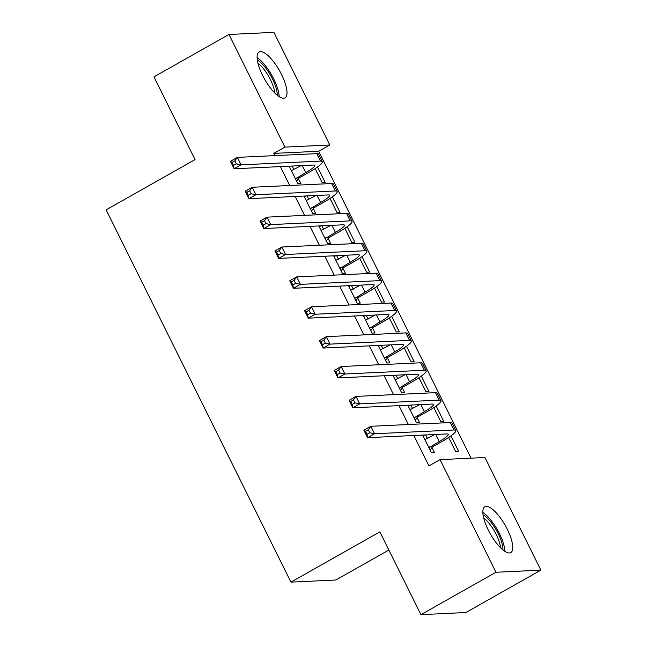 <?xml version="1.0" encoding="UTF-8"?>
<svg xmlns="http://www.w3.org/2000/svg" width="647" height="647" viewBox="0 0 647 647"><rect width="100%" height="100%" fill="white"/><g stroke="black" fill="none" stroke-linecap="round" stroke-linejoin="round"><path stroke-width="0.97" d="M488.331 530.128A26.333 8.573 -119.5 0 1 484.846 506.755A26.333 8.573 -119.5 0 1 507.264 529.23A26.333 8.573 -119.5 0 1 510.75 552.603A26.333 8.573 -119.5 0 1 488.331 530.128M262.593 75.384A26.333 8.573 -119.5 0 1 259.115 52.011A26.333 8.573 -119.5 0 1 281.534 74.494A26.333 8.573 -119.5 0 1 285.012 97.859A26.333 8.573 -119.5 0 1 262.593 75.384M471.048 458.165L318.704 151.269L329.816 144.993L284.906 147.104L228.989 34.469L273.899 32.35L329.816 144.993M484.951 457.51L540.868 570.153L495.958 572.263L440.041 459.629L484.951 457.51M495.958 572.263L420.93 614.65L465.848 612.531L540.868 570.153M388.863 550.047L335.842 580.003L290.932 582.122L106.132 209.846L195.046 159.615L153.97 76.847L228.989 34.469M436.151 406.001L443.834 421.48L440.793 421.626L433.83 407.594M407.804 405.208L416.522 422.766L419.555 422.62L417.145 417.776M410.837 405.062L412.64 408.702M406.486 346.25L414.169 361.722L411.136 361.867L404.173 347.835M378.139 345.449L386.857 363.007L389.89 362.87L387.48 358.017M381.172 345.312L382.975 348.943M376.821 286.492L384.504 301.971L381.471 302.109L374.508 288.085M348.474 285.699L357.193 303.257L360.225 303.111L357.823 298.259M351.515 285.553L353.319 289.185M347.156 226.733L354.839 242.213L351.806 242.358L344.843 228.326M318.817 225.94L327.528 243.498L330.568 243.353L328.158 238.508M321.85 225.795L323.654 229.434M317.499 166.983L325.182 182.454L322.141 182.6L315.178 168.576M289.152 166.182L297.871 183.748L300.904 183.602L298.493 178.75M292.185 166.044L293.989 169.676M318.704 151.269L273.794 153.388L274.894 155.62M280.353 166.602L289.727 185.495M295.186 196.478L304.559 215.37M310.01 226.353L319.392 245.245M324.843 256.236L334.224 275.129M339.675 286.111L349.057 305.004M354.507 315.987L363.889 334.879M369.34 345.87L378.721 364.762M384.172 375.745L393.546 394.638M399.005 405.62L408.378 424.513M413.837 435.504L428.929 465.905L440.041 459.629M303.985 196.065L312.695 213.623L315.736 213.478L313.326 208.625M307.018 195.92L308.821 199.551M332.323 196.858L340.007 212.337L336.974 212.475L330.01 198.451M333.642 255.816L342.36 273.374L345.393 273.236L342.991 268.384M336.683 255.678L338.486 259.31M361.988 256.616L369.672 272.088L366.639 272.233L359.675 258.21M363.307 315.574L372.025 333.132L375.058 332.987L372.648 328.142M366.339 315.429L368.143 319.068M391.653 316.367L399.336 331.846L396.304 331.992L389.34 317.96M392.972 375.333L401.69 392.891L404.723 392.745L402.313 387.893M396.004 375.187L397.808 378.818M421.318 376.125L429.001 391.605L425.961 391.742L418.997 377.719M422.637 435.083L431.347 452.641L434.388 452.504L431.978 447.651M425.669 434.946L427.473 438.577M450.975 435.884L458.658 451.355L455.625 451.501L448.662 437.469M273.794 153.388L284.906 147.104M420.93 614.65L379.846 531.891L290.932 582.122M289.581 167.047L291.279 166.085M304.405 196.923L306.104 195.96M319.238 226.798L320.936 225.843M334.07 256.681L335.769 255.719M348.903 286.556L350.601 285.594M363.735 316.432L365.434 315.477M378.568 346.315L380.266 345.352M393.4 376.19L395.099 375.228M408.233 406.065L409.931 405.111M423.057 435.949L424.756 434.986M295.461 178.895L305.748 172.595A16.879 2.588 153.6 0 0 314.798 165.381A16.879 2.588 153.6 0 0 313.569 165.034L234.125 168.778L230.421 161.305L237.368 157.383L316.812 153.638A25.314 3.882 -26.4 0 1 318.647 154.156L322.352 161.629A25.314 3.882 -26.4 0 1 308.781 172.458L299.181 177.876L296.593 181.176M291.376 170.671L301.17 165.616M234.812 160.877L232.038 162.446L233.518 165.438L236.301 163.861L234.812 160.877L237.368 157.383L241.072 164.856L320.516 161.111A25.314 3.882 -26.4 0 1 322.352 161.629M236.301 163.861L241.072 164.856L234.125 168.778L233.518 165.438M296.14 178.022L299.181 177.876M232.038 162.446L230.421 161.305M310.293 208.771L320.58 202.479A16.879 2.588 153.6 0 0 329.63 195.257A16.879 2.588 153.6 0 0 328.401 194.909L248.958 198.653L245.253 191.189L252.193 187.266L331.644 183.522A25.314 3.882 -26.4 0 1 333.48 184.039L337.184 191.504A25.314 3.882 -26.4 0 1 323.613 202.333L314.013 207.76L311.425 211.051M306.209 200.546L316.003 195.499M249.645 190.752L246.871 192.321L248.351 195.313L251.133 193.744L249.645 190.752L252.193 187.266L255.905 194.731L335.348 190.986A25.314 3.882 -26.4 0 1 337.184 191.504M251.133 193.744L255.905 194.731L248.958 198.653L248.351 195.313M310.972 207.897L314.013 207.76M246.871 192.321L245.253 191.189M325.126 238.646L335.413 232.354A16.879 2.588 153.6 0 0 344.455 225.132A16.879 2.588 153.6 0 0 343.233 224.792L263.79 228.537L260.078 221.064L267.025 217.141L346.477 213.397A25.314 3.882 -26.4 0 1 348.312 213.914L352.017 221.379A25.314 3.882 -26.4 0 1 338.446 232.208L328.838 237.635L326.258 240.935M321.041 230.421L330.835 225.374M264.477 220.635L261.703 222.204L263.183 225.188L265.957 223.619L264.477 220.635L267.025 217.141L270.737 224.606L350.181 220.87A25.314 3.882 -26.4 0 1 352.017 221.379M265.957 223.619L270.737 224.606L263.79 228.537L263.183 225.188M325.805 237.781L328.838 237.635M261.703 222.204L260.078 221.064M257.336 60.058A22.782 7.424 -119.5 0 1 259.706 61.675A22.782 7.424 -119.5 0 1 277.207 95.23M274.813 93.047A21.1 6.874 60.5 0 0 258.654 63.77A21.1 6.874 60.5 0 0 257.967 63.236M279.132 96.646A26.163 8.524 60.5 0 0 259.035 59.055A26.163 8.524 60.5 0 0 257.118 57.68M483.074 514.802A22.782 7.424 -119.5 0 1 485.444 516.411A22.782 7.424 -119.5 0 1 502.945 549.974M500.543 547.791A21.1 6.874 60.5 0 0 484.393 518.506A21.1 6.874 60.5 0 0 483.705 517.98M504.87 551.381A26.163 8.524 60.5 0 0 484.765 513.799A26.163 8.524 60.5 0 0 482.856 512.424M339.958 268.529L350.245 262.229A16.879 2.588 153.6 0 0 359.287 255.015A16.879 2.588 153.6 0 0 358.066 254.667L278.622 258.412L274.91 250.939L281.857 247.017L361.301 243.272A25.314 3.882 -26.4 0 1 363.145 243.79L366.849 251.262A25.314 3.882 -26.4 0 1 353.278 262.092L343.67 267.51L341.09 270.81M335.874 260.304L345.668 255.25M279.31 250.51L276.528 252.079L278.016 255.072L280.79 253.495L279.31 250.51L281.857 247.017L285.57 254.489L365.013 250.745A25.314 3.882 -26.4 0 1 366.849 251.262M280.79 253.495L285.57 254.489L278.622 258.412L278.016 255.072M340.637 267.656L343.67 267.51M276.528 252.079L274.91 250.939M354.782 298.404L365.07 292.112A16.879 2.588 153.6 0 0 374.12 284.89A16.879 2.588 153.6 0 0 372.898 284.543L293.455 288.287L289.743 280.822L296.69 276.892L376.133 273.155A25.314 3.882 -26.4 0 1 377.969 273.665L381.681 281.138A25.314 3.882 -26.4 0 1 368.111 291.967L358.503 297.394L355.915 300.685M350.698 290.18L360.5 285.133M294.142 280.386L291.36 281.955L292.848 284.947L295.622 283.378L294.142 280.386L296.69 276.892L300.402 284.365L379.846 280.62A25.314 3.882 -26.4 0 1 381.681 281.138M295.622 283.378L300.402 284.365L293.455 288.287L292.848 284.947M355.47 297.531L358.503 297.394M291.36 281.955L289.743 280.822M369.615 328.28L379.902 321.988A16.879 2.588 153.6 0 0 388.952 314.765A16.879 2.588 153.6 0 0 387.731 314.426L308.287 318.17L304.575 310.697L311.522 306.775L390.966 303.031A25.314 3.882 -26.4 0 1 392.802 303.548L396.514 311.013A25.314 3.882 -26.4 0 1 382.943 321.842L373.335 327.269L370.747 330.56M365.531 320.055L375.325 315.008M308.975 310.269L306.193 311.838L307.681 314.822L310.455 313.253L308.975 310.269L311.522 306.775L315.226 314.24L394.678 310.495A25.314 3.882 -26.4 0 1 396.514 311.013M310.455 313.253L315.226 314.24L308.287 318.17L307.681 314.822M370.302 327.414L373.335 327.269M306.193 311.838L304.575 310.697M384.447 358.163L394.735 351.863A16.879 2.588 153.6 0 0 403.785 344.649A16.879 2.588 153.6 0 0 402.563 344.301L323.112 348.046L319.408 340.573L326.355 336.65L405.798 332.906A25.314 3.882 -26.4 0 1 407.634 333.423L411.346 340.896A25.314 3.882 -26.4 0 1 397.768 351.717L388.168 357.144L385.58 360.444M380.363 349.93L390.157 344.883M323.807 340.144L321.025 341.713L322.505 344.697L325.287 343.128L323.807 340.144L326.355 336.65L330.059 344.123L409.511 340.379A25.314 3.882 -26.4 0 1 411.346 340.896M325.287 343.128L330.059 344.123L323.112 348.046L322.505 344.697M385.135 357.29L388.168 357.144M321.025 341.713L319.408 340.573M399.28 388.038L409.567 381.738A16.879 2.588 153.6 0 0 418.617 374.524A16.879 2.588 153.6 0 0 417.396 374.176L337.944 377.921L334.24 370.456L341.187 366.525L420.631 362.789A25.314 3.882 -26.4 0 1 422.467 363.299L426.171 370.771A25.314 3.882 -26.4 0 1 412.6 381.601L403 387.027L400.412 390.319M395.196 379.813L404.99 374.767M338.632 370.019L335.858 371.588L337.338 374.581L340.12 373.012L338.632 370.019L341.187 366.525L344.891 373.998L424.335 370.254A25.314 3.882 -26.4 0 1 426.171 370.771M340.12 373.012L344.891 373.998L337.944 377.921L337.338 374.581M399.967 387.165L403 387.027M335.858 371.588L334.24 370.456M414.112 417.913L424.4 411.621A16.879 2.588 153.6 0 0 433.45 404.399A16.879 2.588 153.6 0 0 432.22 404.06L352.777 407.804L349.073 400.331L356.02 396.409L435.463 392.664A25.314 3.882 -26.4 0 1 437.299 393.182L441.003 400.647A25.314 3.882 -26.4 0 1 427.432 411.476L417.833 416.903L415.245 420.194M410.028 409.688L419.822 404.642M353.464 399.903L350.69 401.472L352.17 404.456L354.952 402.887L353.464 399.903L356.02 396.409L359.724 403.874L439.167 400.129A25.314 3.882 -26.4 0 1 441.003 400.647M354.952 402.887L359.724 403.874L352.777 407.804L352.17 404.456M414.792 417.048L417.833 416.903M350.69 401.472L349.073 400.331M428.945 447.797L439.232 441.497A16.879 2.588 153.6 0 0 448.282 434.283A16.879 2.588 153.6 0 0 447.053 433.935L367.609 437.679L363.905 430.206L370.844 426.284L450.296 422.54A25.314 3.882 -26.4 0 1 452.132 423.057L455.836 430.53A25.314 3.882 -26.4 0 1 442.265 441.351L432.665 446.778L430.077 450.077M424.861 439.564L434.655 434.517M368.297 429.778L365.523 431.347L367.003 434.331L369.785 432.762L368.297 429.778L370.844 426.284L374.556 433.757L454 430.012A25.314 3.882 -26.4 0 1 455.836 430.53M369.785 432.762L374.556 433.757L367.609 437.679L367.003 434.331M429.624 446.923L432.665 446.778M365.523 431.347L363.905 430.206M302.254 165.567L305.748 172.595M316.812 153.638L320.516 161.111M317.087 195.443L320.58 202.479M331.644 183.522L335.348 190.986M331.919 225.326L335.413 232.354M346.477 213.397L350.181 220.87M346.752 255.201L350.245 262.229M361.301 243.272L365.013 250.745M361.584 285.076L365.07 292.112M376.133 273.155L379.846 280.62M376.417 314.96L379.902 321.988M390.966 303.031L394.678 310.495M391.249 344.835L394.735 351.863M405.798 332.906L409.511 340.379M406.081 374.71L409.567 381.738M420.631 362.789L424.335 370.254M420.906 404.593L424.4 411.621M435.463 392.664L439.167 400.129M435.738 434.469L439.232 441.497M450.296 422.54L454 430.012"/></g></svg>
